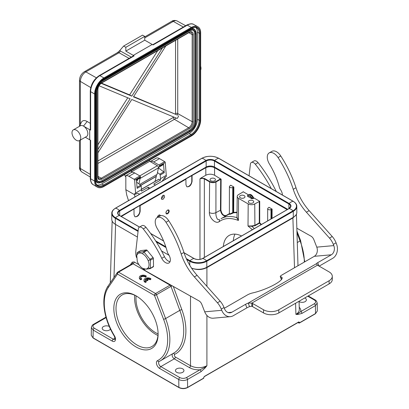 <?xml version="1.0" encoding="UTF-8"?>
<svg xmlns="http://www.w3.org/2000/svg" width="409" height="409" viewBox="0 0 409 409"><rect width="100%" height="100%" fill="white"/><g stroke="black" fill="none" stroke-linecap="round" stroke-linejoin="round"><path stroke-width="0.61" d="M136.524 296.111A29.76 17.183 -120 0 0 122.184 294.94A29.76 17.183 -120 0 0 117.618 318.79A29.76 17.183 -120 0 0 137.061 345.017A29.76 17.183 -120 0 0 151.944 346.489A29.76 17.183 -120 0 0 158.099 333.483M157.976 335.482A29.76 17.183 60 0 1 155.645 334.286A29.76 17.183 60 0 1 134.73 295.221M85.287 137.235L89.709 139.786L89.709 129.689L83.477 126.09A6.186 3.569 60 0 1 87.516 131.54A6.186 3.569 60 0 1 86.57 136.494L79.464 140.599A6.186 3.569 60 0 1 73.277 137.025A6.186 3.569 60 0 1 73.277 129.888A6.186 3.569 60 0 1 76.371 130.195A6.186 3.569 60 0 1 80.409 135.64A6.186 3.569 60 0 1 79.464 140.599M90.277 123.354L87.183 121.488L83.477 126.09A6.186 3.569 -120 0 0 80.384 125.783L73.277 129.888M87.183 121.488C84.331 119.939 82.321 120.343 81.151 122.705L79.729 126.161M177.731 39.095L177.731 113.564A4.688 2.71 -60 0 1 177.496 115.103L133.467 96.851L165.798 45.982M177.496 115.103L133.641 96.575M101.488 83.114L129.607 94.888L131.795 96.146L101.166 83.329M162.45 47.914L131.795 96.146M157.731 50.644L129.607 94.888M127.761 97.792L97.899 144.776M99.014 85.762L130.118 98.784L97.899 149.479M97.899 152.813L131.795 99.484L177.189 118.482A4.714 2.72 -60 0 0 178.621 115.747M97.25 180.701A7.73 4.463 120 0 0 101.734 180.814L189.188 130.318A7.73 4.463 120 0 0 194.653 120.854L194.653 33.753A7.73 4.463 120 0 0 192.317 29.929M194.653 33.753L195.548 33.998A0.465 0.266 -0 0 0 196.167 33.64A8.937 5.159 120 0 0 195.308 30.465L194.858 29.826A9.274 5.358 120 0 0 191.115 28.558M95.461 180.349A9.274 5.358 120 0 0 98.436 182.951L102.511 182.158A0.465 0.266 60 0 1 102.388 182.179M96.902 184.94A11.595 6.692 120 0 0 101.734 183.968L189.188 133.477A11.595 6.692 120 0 0 197.383 119.275L197.383 32.173A11.595 6.692 120 0 0 195.814 27.505M200.666 66.232A6.186 3.569 60 0 1 200.666 70.072M117.24 52.833L119.689 50.634L123.651 46.043L142.562 35.128L144.75 36.391L144.75 40.174L153.043 44.949L187.317 25.164A13.062 7.541 -60 0 1 193.779 24.484L197.879 26.754A13.139 7.587 120 0 0 191.371 27.444L103.917 77.935A13.139 7.587 120 0 0 94.627 94.029L94.627 181.126A13.139 7.587 120 0 0 97.281 187.102A13.139 7.587 120 0 0 103.917 186.494L191.371 135.998A13.139 7.587 120 0 0 200.666 119.903L200.666 32.807A13.139 7.587 120 0 0 197.879 26.754M131.355 170.65L131.355 171.913L149.725 161.31L157.373 165.727A1.544 0.895 60 0 1 158.447 167.869L157.097 174.403L139.704 184.449M149.725 160.047L149.725 161.31M131.355 171.913L131.964 172.261M140.093 178.053A1.544 0.895 60 0 1 140.077 178.472L138.963 183.897M125.834 177.015A4.637 2.679 60 0 1 124.54 174.587M97.281 187.102L93.267 184.694A13.062 7.541 -60 0 1 90.624 178.753L90.624 140.287L89.709 139.786M89.709 129.689L89.775 139.791M90.624 130.113L90.624 91.652A1.237 0.716 -0 0 1 90.277 91.156L90.277 129.448L90.624 130.113L89.775 129.602M123.651 46.043L125.834 47.306L144.75 36.391M125.834 47.306L125.834 51.094L144.75 40.174M125.834 51.094L133.273 55.384L152.184 44.469M90.277 91.156C90.783 84.535 93.773 79.351 99.254 75.604L133.528 55.813A1.237 0.716 60 0 1 134.132 55.869L133.273 55.384M137.46 179.577A2.321 1.339 60 0 1 137 180.926L136.545 181.187M157.209 217.557L158.804 215.119L159.97 215.006L160.43 215.768M167.092 213.539A2.321 1.339 -60 0 1 167.051 213.564A2.321 1.339 -60 0 1 166.356 213.789L167.25 213.447M167.746 213.764L166.412 213.984C165.568 212.798 165.947 211.494 167.552 210.068L168.713 209.955C169.546 211.034 169.224 212.307 167.746 213.764M156.519 174.735L156.304 176.284A2.321 1.339 60 0 1 156.274 176.443L140.865 185.338M155.052 181.402L156.274 176.443M162.946 195.538A1.544 0.895 -60 0 1 163.191 196.192A1.544 0.895 -60 0 1 162.097 198.084A1.544 0.895 -60 0 1 161.427 198.207M163.191 196.192L163.181 195.405M161.422 198.406L161.974 198.145M163.079 199.28L161.913 199.393C160.354 198.626 162.767 194.403 164.213 195.364L164.597 197.179L163.079 199.28M149.996 188.227L148.247 187.22L148.247 189.239M135.676 194.209L134.633 180.18A0.772 0.445 -120 0 0 134.086 179.295L128.896 176.299A7.423 4.284 -120 0 0 125.834 175.671L125.834 189.679L134.581 194.73L134.581 193.58L135.676 194.209L136.928 193.488A1.544 0.895 -60 0 1 137.613 193.37L139.776 194.132M136.458 180.149L140.297 177.935A0.772 0.445 -120 0 0 140.323 177.92A0.772 0.445 -120 0 0 140.481 177.506L136.432 179.842L137.127 188.36L141.171 186.023L141.468 189.648L135.676 192.992M136.621 182.163L140.706 185.19A0.772 0.445 60 0 1 141.171 186.023M125.834 175.671L131.632 172.322A7.423 4.284 60 0 1 134.694 172.956L139.883 175.952A0.772 0.445 60 0 1 140.425 176.831L140.481 177.506M128.513 200.63L126.708 194.94L125.834 189.679M162.184 181.192L164.346 177.941A1.544 0.895 -60 0 1 165.031 177.261L166.284 176.54L166.284 175.323L160.492 178.667L160.195 175.042A0.772 0.445 -120 0 0 159.73 174.208L157.48 172.542M158.702 168.114L163.774 171.872A0.772 0.445 60 0 1 164.239 172.705L163.544 164.188A0.772 0.445 60 0 1 163.39 164.607A0.772 0.445 60 0 1 163.365 164.617L159.367 166.928M158.441 167.342A1.319 0.762 -120 0 0 158.457 167.337L159.321 166.954A0.772 0.445 -120 0 0 159.341 166.938A0.772 0.445 -120 0 0 159.5 166.524L159.444 165.849A0.772 0.445 -120 0 0 158.902 164.97L153.712 161.974A7.423 4.284 -120 0 0 150.65 161.34L150.65 161.846M159.444 165.849L165.241 162.506A0.772 0.445 60 0 0 164.694 161.621L159.505 158.626A7.423 4.284 60 0 0 156.448 157.997L150.65 161.34M165.241 162.506L166.284 175.323M164.827 179.669L165.175 177.179M141.442 189.301L158.789 179.244L160.492 180.149L160.492 178.667M134.581 194.73L134.944 196.918M148.247 187.22L141.468 191.131L141.468 189.648M160.492 180.149L153.712 184.06L155.461 185.072M191.55 268.11A12.06 6.963 0 0 0 206.806 267.256L293.279 217.332A12.06 6.963 0 0 0 296.811 212.409L296.811 206.392A12.06 6.963 180 0 1 293.279 211.315A0.465 0.266 -120 0 0 293.038 210.814L206.565 260.738A11.718 6.769 180 0 1 189.991 260.738L186.325 258.621M138.058 231.392L115.307 218.258A12.06 6.963 180 0 1 111.775 213.334L111.775 219.352A12.06 6.963 0 0 0 115.307 224.275L137.414 237.041M161.55 250.973L169.07 255.313M287.711 209.321L214.459 167.03A5.874 3.39 0 0 0 206.151 167.03L120.875 216.264M252.184 198.503L253.641 198.493L251.463 195.62L249.178 194.664L248.099 194.96M250.466 196.233L250.487 196.499L250.472 196.233M253.319 197.849L253.549 197.746C251.995 194.791 250.359 193.794 248.646 194.766M252.123 197.895A3.788 2.188 -120 0 0 252.389 198.329M249.112 202.879A2.705 1.564 0 0 0 252.062 203.217A2.705 1.564 0 0 0 253.733 201.775A2.705 1.564 0 0 0 251.029 200.216A2.705 1.564 0 0 0 248.319 201.775A2.705 1.564 0 0 0 249.112 202.879M240.369 197.833A2.705 1.564 0 0 0 243.314 198.171A2.705 1.564 0 0 0 244.986 196.729A2.705 1.564 0 0 0 242.281 195.165A2.705 1.564 0 0 0 239.577 196.729A2.705 1.564 0 0 0 240.369 197.833M251.852 198.774L252.343 198.805C250.717 196.105 249.096 195.251 247.481 196.238L251.852 198.774A3.865 2.229 -120 0 0 247.481 196.248L247.481 196.248M247.864 196.105L247.465 195.502L248.166 194.914M248.432 194.791L243.099 191.709M261.484 224.469L259.715 222.839L259.715 201.305L254.746 203.922A4.637 2.679 180 0 1 248.186 203.922L238.565 198.365A4.637 2.679 180 0 1 237.205 196.458A4.637 2.679 180 0 1 238.565 194.582L243.099 191.964M259.715 201.305L253.549 197.746M235.001 234.117A27.827 16.069 -120 0 0 233.319 240.727M136.12 295.896A27.827 16.069 -120 0 0 155.645 332.706A27.827 16.069 -120 0 0 158.084 333.938M223.329 246.494C223.805 241.172 225.742 237.481 229.142 235.42C232.624 233.508 236.77 233.687 241.581 235.957M109.29 326.464A4.254 2.454 0 0 0 104.719 326.05A4.254 2.454 0 0 0 102.199 328.289A4.254 2.454 0 0 0 105.762 330.712A4.254 2.454 0 0 0 110.481 329.076M94.28 324.419A1.544 0.895 60 0 0 93.508 324.342C92.562 324.695 91.851 325.753 91.376 327.527L93.186 330.099A1.544 0.895 120 0 1 94.28 328.202C92.49 326.939 92.49 325.682 94.28 324.419L106.1 317.594M187.286 387.584A0.465 0.266 -120 0 0 187.613 387.384C184.699 388.765 181.785 388.765 178.871 387.395L93.068 337.854L91.258 335.298L93.165 338.069A0.465 0.266 120 0 1 93.068 337.854L93.186 330.099L112.224 341.091A1.544 0.895 -60 0 1 113.319 339.194L115.031 338.207M191.565 268.135C196.913 270.17 202.026 269.991 206.908 267.598L206.801 267.409C203.892 268.994 200.461 269.597 196.514 269.219M206.908 286.336L206.908 267.598L292.997 217.895L295.947 214.996M121.309 216.519L139.847 205.497L140.123 205.655L140.164 211.233C139.392 215.175 137.659 217.015 134.96 216.765L134.045 214.771L133.999 209.193M205.824 167.726L205.824 175.236C208.738 173.861 211.652 173.861 214.567 175.236L214.567 167.726C211.652 166.345 208.738 166.345 205.824 167.726L185.655 179.055L185.926 179.214L140.123 205.655M214.567 167.726L287.164 209.638M267.68 220.891L267.68 208.718A1.933 1.115 180 0 0 268.871 209.751A1.933 1.115 180 0 0 270.978 209.505L272.118 209.101L268.948 207.271M214.567 175.236L221.126 179.275L220.891 210.016C221.75 214.117 223.534 215.926 226.243 215.446L229.418 213.6M232.716 187.419L232.716 212.685L233.048 213.094C229.955 214.434 228.907 214.689 229.899 213.866L229.372 214.219L229.418 186.627A1.933 1.115 180 0 0 230.61 187.659A1.933 1.115 180 0 0 232.716 187.419L233.856 187.01L230.686 185.18M220.748 178.805L220.466 178.897L220.686 179.275L221.126 179.275M219.485 219.699L217.486 219.301C216.259 217.199 215.737 214.976 215.921 212.634C213.759 213.636 211.576 213.621 209.362 212.598L209.592 181.893C211.78 182.925 213.963 182.925 216.151 181.898L220.686 179.275L220.456 210.016C221.029 213.667 222.69 215.707 225.441 216.136M238.565 198.365L238.396 220.461L236.739 217.593C230.712 215.819 225.477 216.182 221.034 218.682L229.418 213.968M229.418 186.627A1.933 1.115 180 0 1 229.981 185.839L230.686 185.43M233.048 213.094L233.565 212.798L233.227 212.389L233.667 212.394L233.565 212.798L237.031 212.603M236.98 217.414A0.307 0.276 10.5 0 1 236.739 217.593L236.985 217.041M259.715 222.839L259.439 223.176L259.28 222.839L259.715 222.839M254.357 228.58L251.852 226.315L255.068 225.702L259.439 223.176L261.09 224.694M267.68 208.718A1.933 1.115 180 0 1 268.243 207.93L268.948 207.521M209.362 212.598C209.071 217.43 215.456 224.515 219.193 221.642C224.377 217.925 230.778 217.532 238.396 220.461L237 217.332M205.824 175.236L200.972 178.038L204.566 178.488L209.812 181.519L209.592 181.893L204.347 178.866L204.347 257.455M200.972 178.038L199.975 178.866L202.164 178.344L204.347 178.866L204.566 178.488M192.051 175.676L192.092 181.259C191.32 185.195 189.582 187.036 186.882 186.785L185.967 184.791L185.926 179.214M139.847 205.497L139.847 211.054A4.33 2.5 -60 0 1 138.068 215.292A4.33 2.5 -60 0 1 134.796 216.652M191.775 175.522L191.775 181.075A4.33 2.5 -60 0 1 189.996 185.313A4.33 2.5 -60 0 1 186.724 186.673M210.85 180.788A2.705 1.564 0 0 0 213.8 181.131A2.705 1.564 0 0 0 215.471 179.684A2.705 1.564 0 0 0 212.767 178.125A2.705 1.564 0 0 0 210.057 179.684A2.705 1.564 0 0 0 210.85 180.788M236.98 217.522L237.205 196.458M254.746 203.922L254.904 225.364L251.878 225.926L248.018 226.019L251.852 226.315L251.878 225.926M233.421 187.01L233.227 212.389L229.981 213.907C229.234 214.209 229.234 214.147 229.981 213.718M299.24 307.22C300.503 308.58 301.024 310.027 300.799 311.561A1.544 0.895 60 0 1 301.893 313.432L315.4 305.63A1.544 0.895 -120 0 0 314.306 303.759L300.799 311.561L298.049 313.555L295.917 314.357A54.223 31.846 119.1 0 0 297.967 314.439L298.033 313.555M299.066 301.591A4.254 2.454 0 0 0 303.718 302.164A4.254 2.454 0 0 0 306.382 299.889A4.254 2.454 0 0 0 305.14 298.151A4.254 2.454 0 0 0 304.756 297.956M314.306 303.759C316.096 302.502 316.096 301.239 314.306 299.976A1.544 0.895 -60 0 1 315.078 299.899C316.014 300.247 316.724 301.305 317.21 303.084L315.4 305.63L315.518 313.545A0.465 0.266 60 0 1 315.421 313.764L299.352 323.038A0.465 0.266 60 0 1 299.122 323.018A0.465 0.266 -60 0 1 298.795 322.829A0.465 0.261 -0.9 0 0 299.449 322.819L315.518 313.545L317.328 310.988L315.421 313.764M298.008 322.532L298.887 323.038A0.465 0.465 0 0 0 299.352 323.038A0.465 0.266 60 0 0 299.449 322.819L299.439 322.312A0.465 0.261 179.1 0 1 298.785 322.318L298.708 322.123M203.687 377.737A0.465 0.261 179.1 0 1 203.687 378.11L187.613 387.384L187.496 379.475C184.582 380.856 181.668 380.861 178.753 379.501A1.544 0.895 -60 0 1 179.842 377.604C182.031 378.637 184.219 378.637 186.407 377.604L199.914 369.808L204.439 367.599L206.908 365.748C201.443 368.34 195.977 368.34 190.512 365.743L175.338 356.98A1.544 0.895 -60 0 1 174.244 358.851C172.271 357.19 171.688 355.508 172.506 353.805M203.36 378.305A0.465 0.266 -120 0 0 203.59 378.33A0.465 0.465 0 0 0 203.82 377.921L203.815 377.41A0.465 0.261 179.1 0 1 203.677 377.599L203.687 378.11A0.465 0.266 -120 0 1 203.59 378.33L187.521 387.604C184.669 388.969 181.816 388.969 178.968 387.604A0.465 0.266 -60 0 1 178.871 387.395L178.753 379.501L159.714 368.504A1.544 0.895 120 0 1 160.803 366.612L179.842 377.604M117.618 272.261A1.544 0.895 60 0 1 117.797 272.092A1.544 0.895 60 0 1 118.569 272.169A1.544 0.895 120 0 0 117.475 274.061L154.464 295.416A1.544 0.895 -60 0 1 155.553 293.524L170.052 285.155L170.988 286.356L156.509 294.715A1.544 0.337 159.1 0 1 154.464 295.416L163.564 319.26A44.832 25.885 60 0 1 157.485 360.651A1.544 1.263 63.9 0 0 159.259 361.413A3.093 1.784 -120 0 0 158.784 363.887A3.093 1.784 -120 0 0 160.803 366.612L174.244 358.851L189.423 367.614C192.358 369.24 195.855 369.971 199.914 369.808A1.544 0.895 -120 0 1 201.003 371.679L204.894 368.172L204.449 367.594M182.7 368.841A4.254 2.454 0 0 0 178.068 368.31A4.254 2.454 0 0 0 175.446 370.574A4.254 2.454 0 0 0 179.694 373.034A4.254 2.454 0 0 0 183.948 370.574A4.254 2.454 0 0 0 182.7 368.841M172.23 285.845A1.544 0.322 -20.2 0 0 170.988 286.356L179.807 310.359C186.806 328.989 184.203 347.348 173.738 353.095L160.251 360.881A46.381 26.779 60 0 1 159.321 361.377A1.544 1.263 63.9 0 1 159.259 361.413L160.251 360.881A46.381 26.779 60 0 0 165.609 318.555L179.807 310.359A1.544 0.322 159.8 0 1 181.852 309.679L173.319 286.453M117.475 274.061A1.544 1.217 -145.7 0 1 117.291 272.563L108.191 285.891A1.544 1.217 34.3 0 0 108.375 287.394L117.475 274.061M132.424 263.601A1.544 1.201 34.8 0 0 132.24 262.123L130.338 264.853M117.291 272.563A1.544 1.544 0 0 1 117.797 272.092L132.281 263.733L133.068 263.8L118.569 272.169L155.553 293.524A1.544 0.895 60 0 1 156.509 294.715L165.609 318.555A1.544 0.337 -20.9 0 1 163.564 319.26M140.558 277.706A2.705 1.564 0 0 1 142.639 276.494A2.705 1.564 0 0 1 145.394 277.103L146.223 276.622L146.223 275.993A3.865 2.229 0 0 0 141.928 275.283A3.865 2.229 0 0 0 139.341 277.389A3.865 2.229 0 0 0 140.788 279.132L141.616 278.652A2.705 1.564 180 0 1 140.502 277.389A2.705 1.564 180 0 1 142.373 275.901A2.705 1.564 180 0 1 145.394 276.469L146.223 275.993M139.341 277.389L139.341 278.018A3.865 2.229 0 0 0 140.788 279.761L141.616 279.286L141.616 278.652M145.195 280.395A2.705 1.564 0 0 1 145.568 279.868L147.158 280.784L147.986 280.308L147.986 279.674L146.396 278.759A2.705 1.564 180 0 1 150.026 279.153L150.849 278.672A3.865 2.229 0 0 0 146.555 277.977A3.865 2.229 0 0 0 143.983 280.078A3.865 2.229 0 0 0 145.415 281.811L146.243 281.336A2.705 1.564 180 0 1 145.139 280.078A2.705 1.564 180 0 1 145.568 279.235L147.158 280.155L147.986 279.674M143.983 280.078L143.983 280.712A3.865 2.229 0 0 0 145.415 282.445L146.243 281.965L146.243 281.336M147.158 279.199A2.705 1.564 0 0 1 150.026 279.782L150.849 279.306L150.849 278.672M140.788 279.761L140.788 279.132M145.394 277.103L145.394 276.469M147.158 280.784L147.158 280.155M145.568 279.868L145.568 279.235M145.415 282.445L145.415 281.811M150.026 279.782L150.026 279.153M299.306 309.526C299.306 311.402 298.176 313.013 295.917 314.357L295.579 303.258M135.967 346.909A31.309 18.073 60 0 1 113.83 308.565A31.309 18.073 60 0 1 135.967 295.784A31.309 18.073 60 0 1 158.104 334.127A31.309 18.073 60 0 1 135.967 346.909M143.973 269.326L142.859 268.457C140.584 267.174 138.738 264.909 137.322 261.673L136.749 255.497L137.214 254.49C138.559 252.793 140.369 252.568 142.639 253.81C144.909 255.098 146.754 257.358 148.17 260.599C149.295 263.595 149.331 265.988 148.278 267.777L146.274 269.178L142.859 268.457M137.214 254.49L137.214 252.44L143.707 251.683L142.639 253.81M146.274 269.178L150.098 268.611L153.518 266.305L153.401 258.478L150.338 260.242L149.96 259.296L144.08 252.138L143.344 251.724L146.402 249.96L140.64 250.63L137.214 252.624L137.225 252.936M143.871 269.25L144.965 269.209M148.278 267.777L150.466 268.57L150.333 259.746L148.17 260.599M137.582 252.399L137.214 252.624M149.96 259.296L153.022 257.527L147.143 250.369L144.08 252.138M146.402 249.96A1.043 0.603 60 0 1 147.143 250.369M153.022 257.527A1.043 0.603 60 0 1 153.401 258.478M153.518 266.305A1.043 0.603 60 0 1 153.303 266.796A1.043 0.603 60 0 1 153.16 266.842M136.458 257.466A15.46 8.926 60 0 1 135.824 251.054L138.344 228.882A4.637 2.679 60 0 1 139.28 227.21A4.637 2.679 60 0 1 143.257 228.917A92.761 53.553 60 0 1 161.759 258.304A6.805 3.926 -120 0 0 168.953 262.961A6.805 3.926 -120 0 0 168.431 254.286A4.637 2.679 60 0 1 167.307 251.878A54.111 31.242 -120 0 0 157.312 228.605A9.274 5.358 60 0 1 157.138 217.598A9.274 5.358 60 0 1 165.993 222.266A81.319 46.948 60 0 1 181.202 254.009A38.65 22.316 -120 0 0 194.357 276.903L217.435 302.783A12.367 7.142 60 0 1 221.279 309.086L221.755 310.308A10.823 8.533 84.9 0 0 230.369 316.668A10.823 8.533 84.9 0 0 233.232 315.748L246.898 307.859A4.637 0.982 158.8 0 1 249.551 306.627L251.806 306.249L251.806 303.095A4.637 2.679 180 0 1 252.593 303.458L263.524 309.771A10.823 6.247 -0 0 0 278.831 309.771L329.117 280.738A10.823 6.247 -0 0 0 332.287 276.32A10.823 6.247 -0 0 0 329.117 271.903L318.187 265.589A4.637 2.679 180 0 1 317.553 265.134L316.3 263.917M316.275 263.846L316.259 263.805A4.637 0.982 158.8 0 1 317.681 262.685L331.346 254.797A6.958 5.486 84.9 0 0 333.805 245.615L333.335 244.393A12.367 7.142 -120 0 0 329.485 238.089L306.407 212.21A38.65 22.316 60 0 1 293.253 189.321A81.319 46.948 -120 0 0 278.048 157.577A9.274 5.358 -120 0 0 269.188 152.905A9.274 5.358 -120 0 0 269.367 163.912A54.111 31.242 60 0 1 279.357 187.184A4.637 2.679 -120 0 0 280.482 189.592A6.805 3.926 60 0 1 282.409 195.042M157.138 217.598L159.873 216.024A9.274 5.358 60 0 1 168.728 220.691A81.319 46.948 60 0 1 183.938 252.435A38.65 22.316 -120 0 0 197.092 275.323L220.17 301.203A12.367 7.142 60 0 1 224.014 307.512L224.485 308.729A6.958 5.486 84.9 0 0 230.027 312.819A6.958 5.486 84.9 0 0 231.867 312.231L245.533 304.337A4.637 0.982 158.8 0 1 248.181 303.11L251.806 303.095L317.553 265.134M249.551 306.627L248.181 303.11L316.259 263.805M319.148 266.147L332.711 258.314A10.823 8.533 84.9 0 0 336.541 244.035L336.065 242.818A12.367 7.142 -120 0 0 332.22 236.509L309.143 210.63A38.65 22.316 60 0 1 295.988 187.741A81.319 46.948 -120 0 0 280.779 155.998A9.274 5.358 -120 0 0 271.924 151.33L269.188 152.905M296.847 228.212L311.004 236.167A4.637 2.679 60 0 1 313.887 239.725L316.765 247.138A6.958 5.486 -95.1 0 1 314.306 256.315L281.755 275.109A4.637 0.982 -21.2 0 0 280.272 276.535A4.637 0.982 -21.2 0 0 280.61 276.735A20.869 4.412 158.8 0 1 282.128 277.655A20.869 4.412 158.8 0 1 272.905 285.451A20.869 4.412 158.8 0 1 252.481 292.977A4.637 0.982 -21.2 0 0 247.373 294.955L224.311 308.274M230.369 316.668L213.329 318.192A10.823 8.533 -95.1 0 1 204.715 311.827L201.836 304.414A4.637 2.679 -120 0 0 198.953 300.855L146.821 271.571A15.46 8.926 60 0 1 142.807 268.442M139.28 227.21L142.01 225.63A4.637 2.679 60 0 1 145.987 227.338A92.761 53.553 60 0 1 164.495 256.724A6.805 3.926 -120 0 0 170.032 261.678M271.269 188.605A92.761 53.553 -120 0 0 255.308 164.224A4.637 2.679 -120 0 0 251.331 162.516A4.637 2.679 -120 0 0 250.395 164.188L249.076 175.793M276.29 191.504A92.761 53.553 -120 0 0 258.043 162.644A4.637 2.679 -120 0 0 254.061 160.936L251.331 162.516M251.806 306.249A4.637 2.679 180 0 1 252.593 306.617L263.524 312.926A10.823 6.247 -0 0 0 278.831 312.926L329.117 283.892A10.823 6.247 -0 0 0 332.287 279.475L332.287 276.32M253.503 197.741L251.085 195.344M252.414 198.37L250.308 196.136L248.595 195.758M253.514 198.569L251.745 196.049L250.605 195.205L249.454 194.781L248.038 194.991M167.347 213.396L167.378 213.375A1.856 1.074 -60 0 1 166.064 212.619A1.856 1.074 -60 0 1 167.378 210.349A1.856 1.074 -60 0 1 168.687 211.105A1.856 1.074 -60 0 1 167.378 213.375L167.347 213.396A1.902 1.099 -60 0 1 167.347 213.396L167.347 213.396A1.902 1.099 -60 0 1 166.724 213.58L165.926 212.9M168.682 210.962L168.222 209.848M157.327 217.491A1.856 1.074 -60 0 1 158.631 215.395A1.856 1.074 -60 0 1 159.934 215.988L159.479 214.899M189.188 32.219A0.772 0.445 -120 0 1 189.024 32.572L101.57 83.063C99.356 84.617 98.134 86.739 97.899 89.428L97.899 176.53L98.681 178.477A4.969 2.868 120 0 0 101.192 178.247L188.646 127.756A4.969 2.868 120 0 0 192.164 121.667L192.164 34.571A0.772 0.445 -0 0 0 193.247 34.566A5.741 3.318 120 0 0 189.188 32.219L101.734 82.71A5.741 3.318 120 0 0 97.669 89.745L97.669 176.846A5.741 3.318 120 0 0 101.734 179.188L189.188 128.697A5.741 3.318 120 0 0 193.247 121.662L193.247 34.566M188.82 32.694L192.164 34.571A4.969 2.868 120 0 0 191.11 32.28C190.471 32.071 189.776 32.168 189.024 32.572M175.558 40.348L175.558 113.574A1.544 0.895 180 0 1 177.731 113.564L192.164 121.667A0.772 0.445 -0 0 0 193.247 121.662M101.57 83.063A0.772 0.445 -120 0 0 101.734 82.71M97.899 89.428A0.772 0.445 180 0 1 97.669 89.745M97.899 176.53A0.772 0.445 180 0 1 97.669 176.846M101.734 179.188A0.772 0.445 60 0 0 101.192 178.247L97.899 176.289M173.825 117.076A3.144 1.815 -60 0 1 173.334 117.424A1.544 0.895 -120 0 0 174.413 119.305L188.646 127.756A0.772 0.445 60 0 1 189.188 128.697M175.962 117.971A4.688 2.71 -60 0 1 174.413 119.305L97.899 163.482M173.334 117.424L97.899 160.977M175.558 113.574A3.144 1.815 -60 0 1 175.517 114.101M194.653 120.854L195.548 121.095L195.548 33.998A8.068 4.657 120 0 0 192.711 29.939L192.711 29.939A8.068 4.657 120 0 0 190.042 30.593M189.188 130.318L189.842 130.977A8.068 4.657 120 0 0 195.548 121.095A0.465 0.266 -0 0 0 196.167 120.737M101.734 180.814L102.388 181.468L189.842 130.977A0.465 0.266 60 0 1 189.842 131.688M96.688 178.396A8.068 4.657 120 0 0 97.46 181.039L97.46 181.039A8.068 4.657 120 0 0 102.388 181.468A0.465 0.266 60 0 1 102.511 182.158L189.965 131.667C193.769 129.055 195.85 125.451 196.208 120.854L196.208 33.753L195.308 30.465A8.937 5.159 120 0 0 189.842 29.99L102.388 80.481A8.937 5.159 120 0 0 96.069 91.432L96.069 178.528A8.937 5.159 120 0 0 99.213 183.022M189.842 30.701A0.465 0.266 -120 0 0 189.842 29.99L189.398 29.545M102.388 81.192A0.465 0.266 -120 0 0 102.388 80.481L102.076 80.169M96.688 91.074A0.465 0.266 180 0 1 96.069 91.432L95.645 91.314M96.688 178.171A0.465 0.266 180 0 1 96.069 178.528L95.461 178.365M191.371 28.201A12.214 7.05 -60 0 1 200.011 33.185L200.011 120.287A12.214 7.05 -60 0 1 191.371 135.241L103.917 185.732A12.214 7.05 -60 0 1 95.282 180.747L95.282 93.651A12.214 7.05 -60 0 1 103.917 78.692L191.371 28.201A0.619 0.358 60 0 1 191.243 28.482C193.493 27.26 195.318 27.06 196.734 27.878A11.595 6.692 -60 0 1 199.137 33.185L199.137 120.287A11.595 6.692 -60 0 1 190.937 134.484L189.188 133.477M191.371 135.241A0.619 0.358 -120 0 0 190.937 134.484L103.482 184.975L101.734 183.968M200.011 120.287A0.619 0.358 180 0 1 199.137 120.287L197.383 119.275M200.011 33.185A0.619 0.358 180 0 1 199.137 33.185L197.383 32.173M103.917 185.732A0.619 0.358 -120 0 0 103.482 184.975A11.595 6.692 -60 0 1 97.685 185.553C96.268 184.735 95.527 183.053 95.461 180.497L95.461 93.395C95.972 87.281 98.748 82.47 103.789 78.973L191.243 28.482M103.917 78.692A0.619 0.358 60 0 1 103.789 78.973M95.282 93.651A0.619 0.358 -0 0 0 95.461 93.395M152.69 44.75L186.708 25.113A1.237 0.716 60 0 1 187.317 25.164L191.371 27.444M90.277 174.382L80.363 168.498L80.363 140.077M90.277 177.036L81.933 172.031A7.761 4.479 -60 0 1 80.363 168.498A3.093 1.784 -0 0 1 79.489 167.255L79.489 140.584M80.363 124.622L80.363 81.401A7.761 4.479 -60 0 1 85.849 71.897L119.029 52.741A3.093 1.784 -120 0 0 117.511 52.603L84.336 71.759A3.093 1.784 60 0 1 85.849 71.897L96.376 77.802M79.489 126.299L79.489 80.154A3.093 1.784 -0 0 0 80.363 81.401L90.742 87.562M183.36 27.045L173.304 21.406A7.761 4.479 -60 0 1 177.148 20.997L185.655 25.721M144.75 36.882L171.79 21.268A3.093 1.784 60 0 1 173.304 21.406L144.75 37.889M129.08 58.38L119.029 52.741A1.544 0.905 -60.7 0 0 120.108 50.839A4.637 2.679 -120 0 0 119.689 50.634M99.254 75.604A1.237 0.716 60 0 1 99.862 75.655A13.062 7.541 -60 0 0 90.624 91.652L94.627 94.029M134.132 55.869L99.862 75.655L103.917 77.935M93.267 184.694C91.59 183.999 90.593 181.857 90.277 178.252A1.237 0.716 -0 0 0 90.624 178.753L94.627 181.126M139.776 175.89L157.373 165.727M140.077 178.472L158.447 167.869M131.284 57.112L120.108 50.839M158.467 167.675A2.321 1.339 60 0 1 158.329 168.431M140.778 185.246L156.304 176.284M140.706 185.19L137.041 187.307M134.633 180.18L140.425 176.831M139.883 175.952L134.086 179.295M128.896 176.299L134.694 172.956M163.774 171.872L159.73 174.208M163.544 164.188L159.5 166.524M160.195 175.042L164.239 172.705M153.712 161.974L159.505 158.626M164.694 161.621L158.902 164.97M158.948 179.26L141.448 189.362M115.318 208.324A0.465 0.266 60 0 1 115.548 208.186L202.02 158.263A11.718 6.769 180 0 1 218.595 158.263L293.038 201.243A11.718 6.769 180 0 1 293.038 210.814A10.205 5.89 60 0 0 289.143 208.564A0.465 0.266 -120 0 0 288.918 208.697M201.79 158.395A0.465 0.266 60 0 1 202.02 158.263A10.205 5.89 -120 0 1 205.911 160.512A0.465 0.266 60 0 1 206.151 161.013A5.874 3.39 180 0 1 214.459 161.013L288.907 203.994A5.874 3.39 180 0 1 290.625 206.392L288.999 208.58L202.532 258.503A0.465 0.266 -120 0 0 202.45 258.611M218.82 158.395A0.465 0.266 120 0 0 218.595 158.263A10.205 5.89 -60 0 0 214.699 160.512A0.465 0.266 120 0 0 214.459 161.013L214.459 167.03M293.279 201.468A0.465 0.266 120 0 0 293.038 201.243A10.205 5.89 -60 0 0 289.143 203.493A0.465 0.266 120 0 0 288.907 203.994L288.907 208.636M206.806 267.256L206.806 261.239L293.279 211.315L293.279 217.332M139.495 227.087L119.438 215.507A6.212 3.589 180 0 1 119.438 210.436L205.911 160.512A6.212 3.589 180 0 1 214.699 160.512L289.143 203.493A6.212 3.589 180 0 1 289.143 208.564L202.675 258.488A6.212 3.589 180 0 1 193.886 258.488A10.205 5.89 120 0 0 189.991 260.738A0.465 0.266 -60 0 0 189.756 261.239A12.06 6.963 180 0 0 206.806 261.239A0.465 0.266 -120 0 0 206.565 260.738A10.205 5.89 60 0 0 202.675 258.488A0.465 0.266 -120 0 0 202.532 258.503C199.699 259.838 196.862 259.838 194.03 258.503A0.465 0.266 -60 0 1 194.111 258.611M186.724 259.49L189.756 261.239L189.756 265.242M138.124 230.794L115.548 217.757A0.465 0.266 -60 0 0 115.307 218.258L115.307 224.275M166.034 247.547L156.294 241.923M165.773 246.755L155.66 240.916M139.551 227.051L119.586 215.523A0.465 0.266 -60 0 0 119.438 215.507A10.205 5.89 120 0 0 115.548 217.757A11.718 6.769 180 0 1 115.548 208.186A10.205 5.89 -120 0 1 119.438 210.436A0.465 0.266 60 0 1 119.679 210.937L206.151 161.013L206.151 167.03M119.679 215.579L119.679 210.937A5.874 3.39 180 0 0 117.961 213.334C118.186 214.316 118.728 215.047 119.586 215.523A0.465 0.266 -60 0 1 119.668 215.64M184.06 252.818L193.886 258.488A0.465 0.266 -60 0 1 194.03 258.503L184.035 252.731M163.62 241.013L150.686 233.544M113.983 277.404L115.589 224.439M94.28 328.202L113.319 339.194A3.093 1.784 -120 0 0 114.863 339.347C115.292 339.393 115.082 338.274 114.223 335.978L114.448 335.809A44.832 25.885 60 0 1 108.375 287.394M112.224 341.091A4.637 2.679 -120 0 0 115.277 340.446A4.637 2.679 -120 0 0 114.448 335.809M206.801 267.409L292.885 217.711L294.506 267.747M294.705 216.341L292.885 217.711M272.118 209.101L272.046 218.365M233.856 187.01L233.667 212.394L237.036 212.189M209.812 181.519C211.852 182.48 213.892 182.48 215.932 181.519L215.921 212.634L220.891 210.016M259.28 201.305L259.28 222.839L254.904 225.364L255.068 225.702M270.978 209.505L270.978 218.984M271.683 209.101L271.612 218.621M248.186 203.922L248.018 226.019L252.404 229.71M199.975 178.866L199.975 259.372M139.847 211.054L140.164 211.233M191.775 181.075L192.092 181.259M215.932 181.519L220.466 178.897M219.464 219.715L219.193 221.642M297.282 242.537L300.073 240.927A1.544 0.337 -20.9 0 0 300.564 240.446L296.929 230.932M304.322 262.082A46.381 26.779 -120 0 0 300.073 240.927L296.99 232.854M314.306 299.976L307.788 296.208M298.146 322.45L298.795 322.829L298.58 322.2M203.677 377.599L204.321 376.459L298.774 321.924A0.465 0.266 60 0 1 298.677 322.144L298.682 322.103M203.815 377.41L204.229 376.674A0.465 0.266 -120 0 0 204.321 376.459M299.439 322.312L298.774 321.924M201.003 371.679L187.496 379.475A1.544 0.895 60 0 0 186.407 377.604M297.967 314.434L301.893 313.432M204.894 368.172A54.223 31.846 119.1 0 0 206.908 365.748L206.908 315.436M157.485 360.651A4.637 2.679 -120 0 0 156.657 364.337A4.637 2.679 -120 0 0 159.714 368.504M170.446 284.843A1.544 0.895 -60 0 1 170.052 285.155L133.068 263.8A1.544 0.895 -60 0 0 134.162 261.929L138.912 264.674M132.24 262.123L134.162 261.929M175.338 356.98C174.254 355.999 174.014 355.124 174.628 354.347A1.544 1.253 63.8 0 0 173.043 353.499M174.628 354.347C186.187 348.995 189.336 329.531 181.852 309.679M189.423 367.614A1.544 0.895 120 0 0 190.512 365.743L190.512 296.116M179.198 387.584A0.465 0.266 -60 0 1 178.968 387.604L93.165 338.069M317.681 262.685L318.989 266.054M245.533 304.337L246.898 307.859M331.346 254.797L314.306 256.315M231.867 312.231L228.11 312.563M224.014 307.512L221.279 309.086M280.61 276.735L281.622 279.357M333.335 244.393L336.065 242.818M221.755 310.308L204.715 311.827M220.17 301.203L217.435 302.783M197.092 275.323L194.357 276.903M183.938 252.435L181.202 254.009M168.728 220.691L165.993 222.266M164.495 256.724L161.759 258.304M145.987 227.338L143.257 228.917M333.805 245.615L316.765 247.138M255.308 164.224L258.043 162.644M278.048 157.577L280.779 155.998M293.253 189.321L295.988 187.741M306.407 212.21L309.143 210.63M329.485 238.089L332.22 236.509M329.117 280.738L329.117 283.892M278.831 309.771L278.831 312.926M263.524 309.771L263.524 312.926M252.593 303.458L252.593 306.617M97.005 180.4L97.46 181.039L96.728 178.288L96.728 91.187C97.081 86.943 99.009 83.605 102.511 81.176L189.965 30.685L192.711 29.939L191.933 29.867M81.933 172.031C80.118 170.543 79.305 168.953 79.489 167.255M171.79 21.268C173.222 20.256 175.006 20.164 177.148 20.997M79.489 80.154C79.714 76.555 81.33 73.758 84.336 71.759M186.708 25.113C189.981 23.584 192.337 23.374 193.779 24.484M90.277 178.252L90.277 140.082M159.009 167.092L158.298 168.59M162.097 198.084L161.831 198.237M136.458 180.154L140.323 177.92M159.341 166.938L163.39 164.607M158.789 179.244L141.437 189.26M111.775 213.334C111.672 211.55 112.879 209.837 115.404 208.201L201.872 158.278C207.496 155.599 213.115 155.599 218.738 158.278L293.181 201.259C295.707 202.895 296.914 204.607 296.811 206.392M163.58 240.921L150.599 233.427M112.148 221.07L110.282 282.829M93.508 324.342L105.972 317.144M91.258 335.278L91.376 327.512M300.564 240.446L304.771 261.821M308.238 295.947L315.078 299.899M317.328 310.973L317.21 303.069M204.229 376.674L298.677 322.144M108.191 285.891C100.466 296.735 103.329 318.376 114.223 335.978M296.423 214.158L297.982 265.738M299.056 301.249L299.306 309.444M137.214 252.665L136.749 255.497M137.393 252.471L140.502 250.676M150.195 268.59L153.303 266.796M281.453 279.577L280.272 276.535M168.687 211.105L168.687 210.799"/></g></svg>
